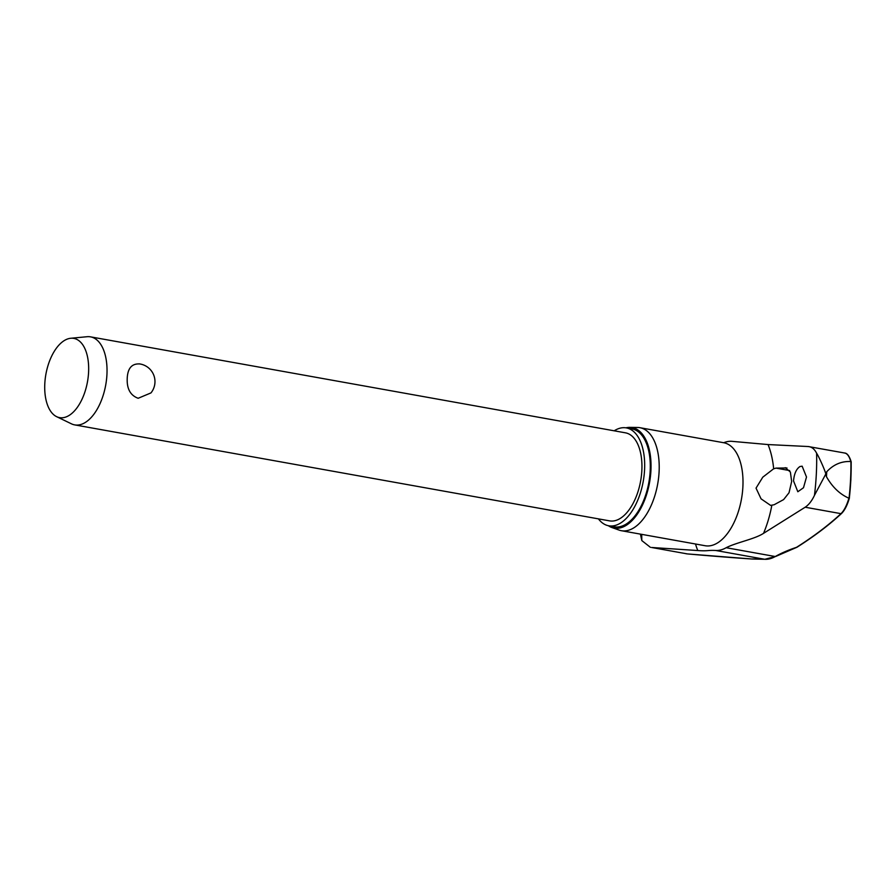 <?xml version="1.0" encoding="UTF-8"?>
<svg xmlns="http://www.w3.org/2000/svg" width="896" height="896" viewBox="0 0 896 896"><rect width="100%" height="100%" fill="white"/><g stroke="black" fill="none" stroke-linecap="round" stroke-linejoin="round"><path stroke-width="1.34" d="M775.936 556.158A0.896 0.694 -119.8 0 1 775.678 556.461L796.79 547.322A0.896 0.896 0 0 0 796.992 547.232A0.896 0.717 -122.4 0 1 796.555 547.31L796.858 547.288M844.054 452.962C846.978 453.085 849.206 455.941 850.774 461.518C841.467 461.104 833.448 464.52 826.728 471.766A167.194 87.763 100.2 0 1 826.605 474.23A167.194 87.763 100.2 0 1 826.47 476.717L825.776 474.062L814.464 495.342C811.854 500.898 808.752 504.851 805.168 507.226L763.549 533.333C754.813 539.09 736.378 542.483 726.174 547.714A55.238 28.997 100.2 0 1 715.669 550.469C707.37 550.077 708.243 551.286 697.805 550.547L651.538 547.478L687.344 553.907L651.538 547.478M650.418 547.344L641.816 540.579L640.438 534.128M850.774 461.518L850.898 461.541A162.154 85.109 100.2 0 1 850.562 479.741A162.154 85.109 100.2 0 1 849.038 498.254L849.318 498.165A161.482 84.762 -79.8 0 0 850.819 479.954M598.405 518.862A49.728 26.107 -79.8 0 0 608.754 525.795A49.728 26.107 -79.8 0 0 644.571 469.762A49.728 26.107 -79.8 0 0 626.315 427.896A49.728 26.107 -79.8 0 0 614.197 430.808M608.754 525.795L614.365 526.803A49.728 26.107 -79.8 0 0 650.194 470.77A49.728 26.107 -79.8 0 0 631.938 428.904L626.315 427.896M611.878 527.531L619.091 530.096A52.326 27.462 -79.8 0 0 621.41 530.712A52.326 27.462 -79.8 0 0 659.098 471.744A52.326 27.462 -79.8 0 0 639.89 427.694A52.326 27.462 -79.8 0 0 637.515 427.47L629.854 427.37A51.072 26.813 100.2 0 1 650.922 470.579A51.072 26.813 100.2 0 1 611.878 527.531A51.072 26.813 100.2 0 1 608.35 525.717M625.912 427.829A51.072 26.813 100.2 0 1 629.854 427.37M849.038 498.254L848.915 498.221C846.698 505.579 844.054 510.72 840.974 513.654A0.896 0.784 47.1 0 0 841.546 513.475A0.896 0.784 47.1 0 0 841.546 513.464C844.626 510.474 847.224 505.389 849.363 498.221L850.864 479.898L851.2 461.877M799.971 466.536L802.144 466.178L806.501 477.019L803.499 487.726L797.832 491.747L793.531 480.917C794.181 473.715 796.331 468.922 799.971 466.536M785.232 467.656L790.373 472.024L791.661 481.477L789.029 492.755L783.608 499.598L774.11 504.75L770.594 505.389L761.062 498.837L756.034 488.13L762.776 477.187L773.562 468.843L775.958 468.115L786.957 467.97M723.722 442.736A55.238 28.997 100.2 0 1 731.562 441.302L768.04 444.562L808.248 446.533C811.698 446.824 814.475 449.042 816.603 453.197C819.19 457.206 825.619 471.722 825.776 474.062L826.728 471.766M844.749 453.029L808.248 446.533M70.706 338.274L87.08 336.717A44.733 23.475 100.2 0 1 90.507 336.851A44.733 23.475 100.2 0 1 106.938 374.506A44.733 23.475 100.2 0 1 74.715 424.894A44.733 23.475 100.2 0 1 71.445 423.83L56.638 416.674A40.253 21.134 100.2 0 1 44.8 383.746A40.253 21.134 100.2 0 1 70.706 338.274A40.253 21.134 100.2 0 1 88.581 372.277A40.253 21.134 100.2 0 1 56.638 416.674M90.507 336.851L625.43 432.824A44.733 23.475 100.2 0 1 641.85 470.478A44.733 23.475 100.2 0 1 609.627 520.878L74.715 424.894M150.965 392.907L138.163 398.272C130.346 395.416 126.706 388.707 127.232 378.146C127.747 368.11 131.97 363.384 139.899 363.966L139.026 363.843A17.886 17.886 0 0 1 150.965 392.907M850.819 479.842A161.482 84.762 -79.8 0 0 851.155 462.034L850.898 461.541M826.47 476.717C832.306 487.021 839.787 494.189 848.915 498.221M764.848 559.283A0.896 0.762 -86.7 0 1 764.77 559.283A110.589 5.902 -171.7 0 0 751.912 559.003A651.75 34.81 8.3 0 1 687.344 553.907A0.896 0.65 95.1 0 0 687.389 553.918L751.99 559.014A0.896 0.896 0 0 0 752.091 559.014L764.848 559.283L775.678 556.461A0.896 0.694 -119.8 0 1 775.275 556.528A55.238 28.997 100.2 0 1 764.77 559.283L715.669 550.469M805.168 507.226L840.974 513.654A651.75 223.261 -2.8 0 1 796.555 547.31A110.589 37.878 177.2 0 0 775.275 556.528L726.174 547.714M816.603 453.197A160.216 84.101 100.2 0 1 816.323 474.062A160.216 84.101 100.2 0 1 814.464 495.342M641.816 540.579A160.216 84.101 100.2 0 1 641.726 534.363M705.387 545.776L705.197 545.742A52.326 27.462 -79.8 0 0 742.885 486.786A52.326 27.462 -79.8 0 0 723.677 442.725L639.89 427.694M768.04 444.562A75.589 39.67 100.2 0 1 773.662 468.787M771.803 505.467A75.589 39.67 100.2 0 1 763.549 533.333M697.805 550.547A75.589 39.67 100.2 0 1 695.509 544.006M775.958 468.115L789.667 470.579M686.022 553.728L687.389 553.918M851.189 461.81C849.397 456.142 847.235 453.208 844.715 453.018M796.992 547.232C814.262 536.278 829.114 525.022 841.546 513.475M705.197 545.742L621.41 530.712"/></g></svg>
